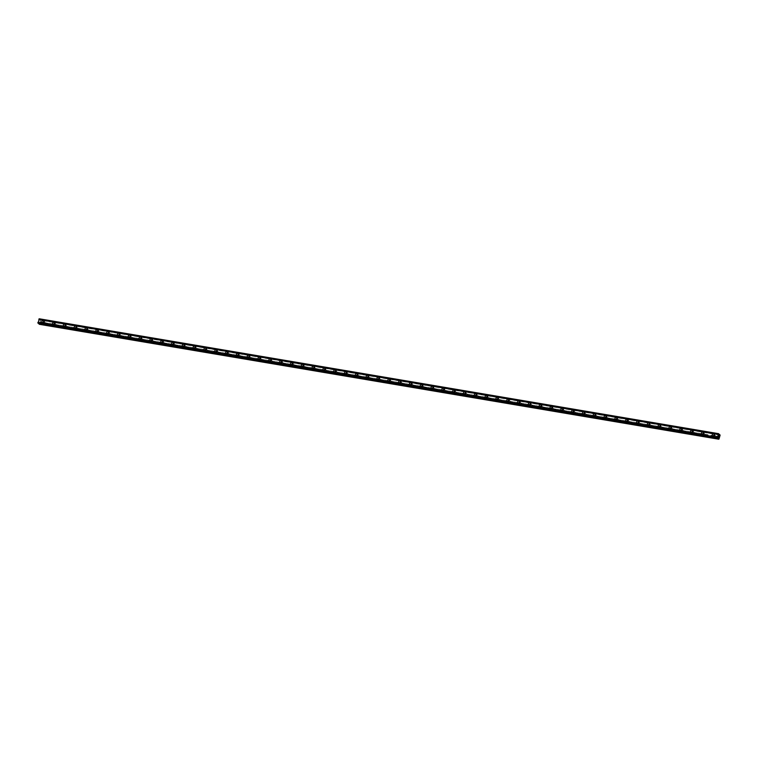 <?xml version="1.0" encoding="UTF-8"?>
<svg xmlns="http://www.w3.org/2000/svg" width="758" height="758" viewBox="0 0 758 758"><rect width="100%" height="100%" fill="white"/><g stroke="black" fill="none" stroke-linecap="round" stroke-linejoin="round"><path stroke-width="0.57" stroke-dasharray="3.79 2.84" d="M44.191 322.472L44.068 322.529A0.711 0.616 -50.4 0 0 43.888 323.135L43.964 323.278A0.711 0.616 -50.4 0 0 44.968 323.448L45.016 323.325A0.711 0.616 -50.4 0 0 45.196 322.719L45.205 322.643A0.711 0.616 -50.4 0 0 44.191 322.472L40.193 321.79L40.591 319.904L39.492 319.838L39.255 318.796M43.377 322.785A0.711 0.616 -50.4 0 0 43.756 321.449A0.711 0.616 -50.4 0 0 43.377 322.785M43.576 320.672L43.576 320.672A1.118 0.976 129.6 0 1 42.145 322.406L42.145 322.406M55.012 324.301L54.879 324.358A0.711 0.616 -50.4 0 0 54.709 324.964L54.775 325.106A0.711 0.616 -50.4 0 0 55.789 325.277L55.827 325.154A0.711 0.616 -50.4 0 0 56.007 324.547L56.016 324.471A0.711 0.616 -50.4 0 0 55.012 324.301L45.205 322.643M54.188 324.614A0.711 0.616 -50.4 0 0 54.576 323.278A0.711 0.616 -50.4 0 0 54.188 324.614M54.396 322.501L54.396 322.501A1.118 0.976 129.6 0 1 52.965 324.234L52.965 324.234M65.823 326.13L65.69 326.186A0.711 0.616 -50.4 0 0 65.52 326.793L65.595 326.935A0.711 0.616 -50.4 0 0 66.6 327.105L66.647 326.982A0.711 0.616 -50.4 0 0 66.818 326.376L66.827 326.3A0.711 0.616 -50.4 0 0 65.823 326.13L56.016 324.471M64.998 326.442A0.711 0.616 -50.4 0 0 65.387 325.106A0.711 0.616 -50.4 0 0 64.998 326.442M65.207 324.329L65.207 324.329A1.118 0.976 129.6 0 1 63.776 326.063L63.776 326.063M76.634 327.958L76.511 328.015A0.711 0.616 -50.4 0 0 76.331 328.621L76.406 328.764A0.711 0.616 -50.4 0 0 77.411 328.934L77.458 328.811A0.711 0.616 -50.4 0 0 77.638 328.205L77.648 328.129A0.711 0.616 -50.4 0 0 76.634 327.958L66.827 326.3M75.819 328.271A0.711 0.616 -50.4 0 0 76.198 326.935A0.711 0.616 -50.4 0 0 75.819 328.271M76.018 326.158L76.018 326.158A1.118 0.976 129.6 0 1 74.587 327.892L74.587 327.892M87.454 329.787L87.322 329.844A0.711 0.616 -50.4 0 0 87.151 330.45L87.217 330.592A0.711 0.616 -50.4 0 0 88.222 330.763L88.269 330.64A0.711 0.616 -50.4 0 0 88.449 330.033L88.459 329.957A0.711 0.616 -50.4 0 0 87.454 329.787L77.648 328.129M86.63 330.1A0.711 0.616 -50.4 0 0 87.018 328.764A0.711 0.616 -50.4 0 0 86.63 330.1M86.838 327.987L86.838 327.987A1.118 0.976 129.6 0 1 85.408 329.721L85.408 329.721M98.265 331.616L98.133 331.672A0.711 0.616 -50.4 0 0 97.962 332.279L98.028 332.421A0.711 0.616 -50.4 0 0 99.042 332.591L99.09 332.468A0.711 0.616 -50.4 0 0 99.26 331.862L99.27 331.786A0.711 0.616 -50.4 0 0 98.265 331.616L88.459 329.957M97.441 331.928A0.711 0.616 -50.4 0 0 97.829 330.592A0.711 0.616 -50.4 0 0 97.441 331.928M97.649 329.815L97.649 329.815A1.118 0.976 129.6 0 1 96.219 331.549L96.219 331.549M109.076 333.444L108.953 333.501A0.711 0.616 -50.4 0 0 108.773 334.107L108.849 334.25A0.711 0.616 -50.4 0 0 109.853 334.42L109.901 334.297A0.711 0.616 -50.4 0 0 110.071 333.691L110.09 333.615A0.711 0.616 -50.4 0 0 109.076 333.444L99.27 331.786M108.261 333.757A0.711 0.616 -50.4 0 0 108.64 332.421A0.711 0.616 -50.4 0 0 108.261 333.757M108.46 331.644L108.46 331.644A1.118 0.976 129.6 0 1 107.03 333.378L107.03 333.378M119.897 335.273L119.764 335.33A0.711 0.616 -50.4 0 0 119.593 335.936L119.66 336.078A0.711 0.616 -50.4 0 0 120.664 336.249L120.712 336.126A0.711 0.616 -50.4 0 0 120.892 335.519L120.901 335.443A0.711 0.616 -50.4 0 0 119.897 335.273L110.09 333.615M119.072 335.586A0.711 0.616 -50.4 0 0 119.461 334.25A0.711 0.616 -50.4 0 0 119.072 335.586M119.281 333.473L119.271 333.473A1.118 0.976 129.6 0 1 117.85 335.207L117.85 335.207M130.708 337.102L130.575 337.158A0.711 0.616 -50.4 0 0 130.404 337.765L130.471 337.907A0.711 0.616 -50.4 0 0 131.485 338.077L131.532 337.954A0.711 0.616 -50.4 0 0 131.703 337.348L131.712 337.272A0.711 0.616 -50.4 0 0 130.708 337.102L120.901 335.443M129.883 337.414A0.711 0.616 -50.4 0 0 130.272 336.078A0.711 0.616 -50.4 0 0 129.883 337.414M130.092 335.301L130.092 335.301A1.118 0.976 129.6 0 1 128.661 337.035L128.661 337.035M141.519 338.93L141.395 338.987A0.711 0.616 -50.4 0 0 141.215 339.593L141.291 339.736A0.711 0.616 -50.4 0 0 142.296 339.906L142.343 339.783A0.711 0.616 -50.4 0 0 142.513 339.177L142.532 339.101A0.711 0.616 -50.4 0 0 141.519 338.93L131.712 337.272M140.694 339.252A0.711 0.616 -50.4 0 0 141.083 337.907A0.711 0.616 -50.4 0 0 140.694 339.252M140.903 337.13L140.903 337.13A1.118 0.976 129.6 0 1 139.472 338.864L139.472 338.864M152.33 340.759L152.206 340.816A0.711 0.616 -50.4 0 0 152.026 341.422L152.102 341.564A0.711 0.616 -50.4 0 0 153.107 341.735L153.154 341.612A0.711 0.616 -50.4 0 0 153.334 341.005L153.343 340.929A0.711 0.616 -50.4 0 0 152.33 340.759L142.532 339.101M151.515 341.081A0.711 0.616 -50.4 0 0 151.903 339.736A0.711 0.616 -50.4 0 0 151.515 341.081M151.714 338.959L151.714 338.959A1.118 0.976 129.6 0 1 150.292 340.693L150.283 340.693M163.15 342.588L163.017 342.644A0.711 0.616 -50.4 0 0 162.847 343.251L162.913 343.393A0.711 0.616 -50.4 0 0 163.927 343.564L163.974 343.44A0.711 0.616 -50.4 0 0 164.145 342.834L164.154 342.758A0.711 0.616 -50.4 0 0 163.15 342.588L153.343 340.929M162.326 342.91A0.711 0.616 -50.4 0 0 162.714 341.564A0.711 0.616 -50.4 0 0 162.326 342.91M162.534 340.787L162.534 340.787A1.118 0.976 129.6 0 1 161.103 342.521L161.103 342.521M173.961 344.416L173.828 344.473A0.711 0.616 -50.4 0 0 173.658 345.079L173.734 345.222A0.711 0.616 -50.4 0 0 174.738 345.392L174.785 345.269A0.711 0.616 -50.4 0 0 174.956 344.663L174.965 344.587A0.711 0.616 -50.4 0 0 173.961 344.416L164.154 342.758M173.137 344.738A0.711 0.616 -50.4 0 0 173.525 343.393A0.711 0.616 -50.4 0 0 173.137 344.738M173.345 342.616L173.345 342.616A1.118 0.976 129.6 0 1 171.914 344.35L171.914 344.35M184.772 346.245L184.649 346.302A0.711 0.616 -50.4 0 0 184.469 346.908L184.545 347.05A0.711 0.616 -50.4 0 0 185.549 347.221L185.596 347.098A0.711 0.616 -50.4 0 0 185.776 346.491L185.786 346.415A0.711 0.616 -50.4 0 0 184.772 346.245L174.965 344.587M183.957 346.567A0.711 0.616 -50.4 0 0 184.336 345.222A0.711 0.616 -50.4 0 0 183.957 346.567M184.156 344.445L184.156 344.445A1.118 0.976 129.6 0 1 182.725 346.179L182.725 346.179M195.592 348.074L195.46 348.13A0.711 0.616 -50.4 0 0 195.289 348.737L195.356 348.879A0.711 0.616 -50.4 0 0 196.369 349.05L196.407 348.926A0.711 0.616 -50.4 0 0 196.587 348.32L196.597 348.244A0.711 0.616 -50.4 0 0 195.592 348.074L185.786 346.415M194.768 348.396A0.711 0.616 -50.4 0 0 195.157 347.05A0.711 0.616 -50.4 0 0 194.768 348.396M194.977 346.273L194.977 346.273A1.118 0.976 129.6 0 1 193.546 348.007L193.546 348.007M206.403 349.902L206.271 349.959A0.711 0.616 -50.4 0 0 206.1 350.566L206.167 350.708A0.711 0.616 -50.4 0 0 207.18 350.878L207.228 350.755A0.711 0.616 -50.4 0 0 207.398 350.149L207.408 350.073A0.711 0.616 -50.4 0 0 206.403 349.902L196.597 348.244M205.579 350.224A0.711 0.616 -50.4 0 0 205.968 348.879A0.711 0.616 -50.4 0 0 205.579 350.224M205.788 348.102L205.788 348.102A1.118 0.976 129.6 0 1 204.357 349.836L204.357 349.836M217.214 351.731L217.091 351.788A0.711 0.616 -50.4 0 0 216.911 352.394L216.987 352.536A0.711 0.616 -50.4 0 0 217.991 352.707L218.039 352.584A0.711 0.616 -50.4 0 0 218.209 351.977L218.228 351.901A0.711 0.616 -50.4 0 0 217.214 351.731L207.408 350.073M216.4 352.053A0.711 0.616 -50.4 0 0 216.779 350.708A0.711 0.616 -50.4 0 0 216.4 352.053M216.599 349.931L216.599 349.931A1.118 0.976 129.6 0 1 215.168 351.665L215.168 351.665M228.035 353.56L227.902 353.616A0.711 0.616 -50.4 0 0 227.732 354.223L227.798 354.365A0.711 0.616 -50.4 0 0 228.802 354.536L228.85 354.412A0.711 0.616 -50.4 0 0 229.03 353.806L229.039 353.73A0.711 0.616 -50.4 0 0 228.035 353.56L218.228 351.901M227.211 353.882A0.711 0.616 -50.4 0 0 227.599 352.536A0.711 0.616 -50.4 0 0 227.211 353.882M227.419 351.759L227.419 351.759A1.118 0.976 129.6 0 1 225.988 353.493L225.988 353.493M238.846 355.388L238.713 355.445A0.711 0.616 -50.4 0 0 238.543 356.052L238.609 356.194A0.711 0.616 -50.4 0 0 239.623 356.364L239.67 356.241A0.711 0.616 -50.4 0 0 239.841 355.635L239.85 355.559A0.711 0.616 -50.4 0 0 238.846 355.388L229.039 353.73M238.021 355.71A0.711 0.616 -50.4 0 0 238.41 354.365A0.711 0.616 -50.4 0 0 238.021 355.71M238.23 353.588L238.23 353.588A1.118 0.976 129.6 0 1 236.799 355.322L236.799 355.322M249.657 357.217L249.534 357.274A0.711 0.616 -50.4 0 0 249.354 357.88L249.429 358.022A0.711 0.616 -50.4 0 0 250.434 358.193L250.481 358.07A0.711 0.616 -50.4 0 0 250.652 357.463L250.671 357.388A0.711 0.616 -50.4 0 0 249.657 357.217L239.85 355.559M248.842 357.539A0.711 0.616 -50.4 0 0 249.221 356.203A0.711 0.616 -50.4 0 0 248.842 357.539M249.041 355.426L249.041 355.417A1.118 0.976 129.6 0 1 247.61 357.151L247.61 357.151M260.477 359.046L260.345 359.103A0.711 0.616 -50.4 0 0 260.174 359.709L260.24 359.851A0.711 0.616 -50.4 0 0 261.245 360.022L261.292 359.898A0.711 0.616 -50.4 0 0 261.472 359.292L261.482 359.216A0.711 0.616 -50.4 0 0 260.477 359.046L250.671 357.388M259.653 359.368A0.711 0.616 -50.4 0 0 260.041 358.032A0.711 0.616 -50.4 0 0 259.653 359.368M259.861 357.255L259.852 357.245A1.118 0.976 129.6 0 1 258.431 358.979L258.431 358.979M271.288 360.874L271.156 360.931A0.711 0.616 -50.4 0 0 270.985 361.538L271.051 361.68A0.711 0.616 -50.4 0 0 272.065 361.85L272.113 361.727A0.711 0.616 -50.4 0 0 272.283 361.121L272.293 361.045A0.711 0.616 -50.4 0 0 271.288 360.874L261.482 359.216M270.464 361.196A0.711 0.616 -50.4 0 0 270.852 359.861A0.711 0.616 -50.4 0 0 270.464 361.196M270.672 359.074L270.672 359.084A1.118 0.976 129.6 0 1 269.242 360.808L269.242 360.808M282.099 362.703L281.976 362.76A0.711 0.616 -50.4 0 0 281.796 363.366L281.872 363.508A0.711 0.616 -50.4 0 0 282.876 363.679L282.924 363.556A0.711 0.616 -50.4 0 0 283.094 362.949L283.113 362.874A0.711 0.616 -50.4 0 0 282.099 362.703L272.293 361.045M281.275 363.025A0.711 0.616 -50.4 0 0 281.663 361.689A0.711 0.616 -50.4 0 0 281.275 363.025M281.483 360.912L281.483 360.903A1.118 0.976 129.6 0 1 280.053 362.637L280.053 362.637M292.91 364.532L292.787 364.589A0.711 0.616 -50.4 0 0 292.607 365.195L292.683 365.337A0.711 0.616 -50.4 0 0 293.687 365.508L293.734 365.384A0.711 0.616 -50.4 0 0 293.914 364.778L293.924 364.702A0.711 0.616 -50.4 0 0 292.91 364.532L283.113 362.874M292.095 364.854A0.711 0.616 -50.4 0 0 292.484 363.518A0.711 0.616 -50.4 0 0 292.095 364.854M292.294 362.741L292.294 362.741A1.118 0.976 129.6 0 1 290.873 364.465L290.864 364.465M303.731 366.36L303.598 366.417A0.711 0.616 -50.4 0 0 303.427 367.024L303.494 367.166A0.711 0.616 -50.4 0 0 304.508 367.336L304.555 367.213A0.711 0.616 -50.4 0 0 304.725 366.607L304.735 366.531A0.711 0.616 -50.4 0 0 303.731 366.36L293.924 364.702M302.906 366.683A0.711 0.616 -50.4 0 0 303.295 365.347A0.711 0.616 -50.4 0 0 302.906 366.683M303.115 364.57L303.115 364.57A1.118 0.976 129.6 0 1 301.684 366.294L301.684 366.294M314.542 368.189L314.409 368.246A0.711 0.616 -50.4 0 0 314.238 368.852L314.314 368.994A0.711 0.616 -50.4 0 0 315.319 369.165L315.366 369.042A0.711 0.616 -50.4 0 0 315.536 368.435L315.546 368.36A0.711 0.616 -50.4 0 0 314.542 368.189L304.735 366.531M313.717 368.511A0.711 0.616 -50.4 0 0 314.106 367.175A0.711 0.616 -50.4 0 0 313.717 368.511M313.926 366.398L313.926 366.398A1.118 0.976 129.6 0 1 312.495 368.123L312.495 368.123M325.353 370.018L325.229 370.075A0.711 0.616 -50.4 0 0 325.049 370.681L325.125 370.823A0.711 0.616 -50.4 0 0 326.13 370.994L326.177 370.87A0.711 0.616 -50.4 0 0 326.357 370.264L326.366 370.188A0.711 0.616 -50.4 0 0 325.353 370.018L315.546 368.36M324.538 370.34A0.711 0.616 -50.4 0 0 324.917 369.004A0.711 0.616 -50.4 0 0 324.538 370.34M324.737 368.227L324.737 368.227A1.118 0.976 129.6 0 1 323.306 369.951L323.306 369.951M336.173 371.846L336.04 371.903A0.711 0.616 -50.4 0 0 335.87 372.51L335.936 372.652A0.711 0.616 -50.4 0 0 336.95 372.822L336.988 372.699A0.711 0.616 -50.4 0 0 337.168 372.093L337.177 372.017A0.711 0.616 -50.4 0 0 336.173 371.846L326.366 370.188M335.349 372.169A0.711 0.616 -50.4 0 0 335.737 370.833A0.711 0.616 -50.4 0 0 335.349 372.169M335.557 370.056L335.557 370.056A1.118 0.976 129.6 0 1 334.126 371.78L334.126 371.78M346.984 373.675L346.851 373.732A0.711 0.616 -50.4 0 0 346.681 374.338L346.747 374.48A0.711 0.616 -50.4 0 0 347.761 374.651L347.808 374.528A0.711 0.616 -50.4 0 0 347.979 373.931L347.988 373.846A0.711 0.616 -50.4 0 0 346.984 373.675L337.177 372.017M346.16 373.997A0.711 0.616 -50.4 0 0 346.548 372.661A0.711 0.616 -50.4 0 0 346.16 373.997M346.368 371.884L346.368 371.884A1.118 0.976 129.6 0 1 344.937 373.609L344.937 373.609M357.795 375.504L357.672 375.561A0.711 0.616 -50.4 0 0 357.492 376.167L357.568 376.309A0.711 0.616 -50.4 0 0 358.572 376.48L358.619 376.356A0.711 0.616 -50.4 0 0 358.79 375.76L358.809 375.674A0.711 0.616 -50.4 0 0 357.795 375.504L347.988 373.846M356.98 375.826A0.711 0.616 -50.4 0 0 357.359 374.49A0.711 0.616 -50.4 0 0 356.98 375.826M357.179 373.713L357.179 373.713A1.118 0.976 129.6 0 1 355.748 375.437L355.748 375.437M368.615 377.332L368.483 377.389A0.711 0.616 -50.4 0 0 368.312 377.996L368.379 378.138A0.711 0.616 -50.4 0 0 369.383 378.308L369.43 378.185A0.711 0.616 -50.4 0 0 369.61 377.588L369.62 377.503A0.711 0.616 -50.4 0 0 368.615 377.332L358.809 375.674M367.791 377.655A0.711 0.616 -50.4 0 0 368.18 376.319A0.711 0.616 -50.4 0 0 367.791 377.655M368 375.542L368 375.542A1.118 0.976 129.6 0 1 366.569 377.266L366.569 377.266M379.426 379.161L379.294 379.218A0.711 0.616 -50.4 0 0 379.123 379.824L379.19 379.966A0.711 0.616 -50.4 0 0 380.203 380.137L380.251 380.014A0.711 0.616 -50.4 0 0 380.421 379.417L380.431 379.332A0.711 0.616 -50.4 0 0 379.426 379.161L369.62 377.503M378.602 379.483A0.711 0.616 -50.4 0 0 378.991 378.147A0.711 0.616 -50.4 0 0 378.602 379.483M378.81 377.37L378.81 377.37A1.118 0.976 129.6 0 1 377.38 379.095L377.38 379.095M390.237 380.999L390.114 381.047A0.711 0.616 -50.4 0 0 389.934 381.653L390.01 381.805A0.711 0.616 -50.4 0 0 391.014 381.966L391.062 381.843A0.711 0.616 -50.4 0 0 391.232 381.246L391.251 381.16A0.711 0.616 -50.4 0 0 390.237 380.999L380.431 379.332M389.423 381.312A0.711 0.616 -50.4 0 0 389.801 379.976A0.711 0.616 -50.4 0 0 389.423 381.312M389.621 379.199L389.621 379.199A1.118 0.976 129.6 0 1 388.191 380.923L388.191 380.923M401.058 382.828L400.925 382.885A0.711 0.616 -50.4 0 0 400.755 383.482L400.821 383.633A0.711 0.616 -50.4 0 0 401.825 383.804L401.873 383.671A0.711 0.616 -50.4 0 0 402.053 383.074L402.062 382.998A0.711 0.616 -50.4 0 0 401.058 382.828L391.251 381.16M400.233 383.141A0.711 0.616 -50.4 0 0 400.622 381.805A0.711 0.616 -50.4 0 0 400.233 383.141M400.432 381.028L400.442 381.028A1.118 0.976 129.6 0 1 399.011 382.752L399.011 382.752M411.869 384.657L411.736 384.713A0.711 0.616 -50.4 0 0 411.566 385.31L411.632 385.462A0.711 0.616 -50.4 0 0 412.646 385.632L412.693 385.5A0.711 0.616 -50.4 0 0 412.864 384.903L412.873 384.827A0.711 0.616 -50.4 0 0 411.869 384.657L402.062 382.998M411.044 384.969A0.711 0.616 -50.4 0 0 411.433 383.633A0.711 0.616 -50.4 0 0 411.044 384.969M411.253 382.856L411.253 382.856A1.118 0.976 129.6 0 1 409.822 384.581L409.822 384.581M422.68 386.485L422.557 386.542A0.711 0.616 -50.4 0 0 422.377 387.139L422.452 387.291A0.711 0.616 -50.4 0 0 423.457 387.461L423.504 387.329A0.711 0.616 -50.4 0 0 423.675 386.732L423.684 386.656A0.711 0.616 -50.4 0 0 422.68 386.485L412.873 384.827M421.855 386.798A0.711 0.616 -50.4 0 0 422.244 385.462A0.711 0.616 -50.4 0 0 421.855 386.798M422.064 384.685L422.064 384.685A1.118 0.976 129.6 0 1 420.633 386.409L420.633 386.409M433.491 388.314L433.368 388.371A0.711 0.616 -50.4 0 0 433.188 388.968L433.263 389.119A0.711 0.616 -50.4 0 0 434.268 389.29L434.315 389.157A0.711 0.616 -50.4 0 0 434.495 388.56L434.505 388.484A0.711 0.616 -50.4 0 0 433.491 388.314L423.684 386.656M432.676 388.627A0.711 0.616 -50.4 0 0 433.064 387.291A0.711 0.616 -50.4 0 0 432.676 388.627M432.875 386.514L432.875 386.514A1.118 0.976 129.6 0 1 431.454 388.238L431.444 388.238M444.311 390.143L444.179 390.199A0.711 0.616 -50.4 0 0 444.008 390.796L444.074 390.948A0.711 0.616 -50.4 0 0 445.088 391.119L445.136 390.986A0.711 0.616 -50.4 0 0 445.306 390.389L445.316 390.313A0.711 0.616 -50.4 0 0 444.311 390.143L434.505 388.484M443.487 390.455A0.711 0.616 -50.4 0 0 443.875 389.119A0.711 0.616 -50.4 0 0 443.487 390.455M443.695 388.342L443.695 388.342A1.118 0.976 129.6 0 1 442.265 390.067L442.265 390.067M455.122 391.971L454.99 392.028A0.711 0.616 -50.4 0 0 454.819 392.625L454.895 392.777A0.711 0.616 -50.4 0 0 455.899 392.947L455.946 392.815A0.711 0.616 -50.4 0 0 456.117 392.218L456.126 392.142A0.711 0.616 -50.4 0 0 455.122 391.971L445.316 390.313M454.298 392.284A0.711 0.616 -50.4 0 0 454.686 390.948A0.711 0.616 -50.4 0 0 454.298 392.284M454.506 390.171L454.506 390.171A1.118 0.976 129.6 0 1 453.076 391.895L453.076 391.895M465.933 393.8L465.81 393.857A0.711 0.616 -50.4 0 0 465.63 394.454L465.706 394.605A0.711 0.616 -50.4 0 0 466.71 394.776L466.757 394.643A0.711 0.616 -50.4 0 0 466.937 394.046L466.947 393.971A0.711 0.616 -50.4 0 0 465.933 393.8L456.126 392.142M465.118 394.113A0.711 0.616 -50.4 0 0 465.497 392.777A0.711 0.616 -50.4 0 0 465.118 394.113M465.317 392L465.317 392A1.118 0.976 129.6 0 1 463.887 393.724L463.887 393.724M476.754 395.629L476.621 395.685A0.711 0.616 -50.4 0 0 476.45 396.282L476.517 396.434A0.711 0.616 -50.4 0 0 477.521 396.605L477.568 396.472A0.711 0.616 -50.4 0 0 477.748 395.875L477.758 395.799A0.711 0.616 -50.4 0 0 476.754 395.629L466.947 393.971M475.929 395.941A0.711 0.616 -50.4 0 0 476.318 394.605A0.711 0.616 -50.4 0 0 475.929 395.941M476.138 393.828L476.138 393.828A1.118 0.976 129.6 0 1 474.707 395.553L474.707 395.553M487.565 397.457L487.432 397.514A0.711 0.616 -50.4 0 0 487.261 398.111L487.328 398.263A0.711 0.616 -50.4 0 0 488.341 398.433L488.389 398.31A0.711 0.616 -50.4 0 0 488.559 397.704L488.569 397.628A0.711 0.616 -50.4 0 0 487.565 397.457L477.758 395.799M486.74 397.77A0.711 0.616 -50.4 0 0 487.129 396.434A0.711 0.616 -50.4 0 0 486.74 397.77M486.949 395.657L486.949 395.657A1.118 0.976 129.6 0 1 485.518 397.381L485.518 397.381M498.376 399.286L498.252 399.343A0.711 0.616 -50.4 0 0 498.072 399.94L498.148 400.091A0.711 0.616 -50.4 0 0 499.152 400.262L499.2 400.139A0.711 0.616 -50.4 0 0 499.37 399.532L499.389 399.457A0.711 0.616 -50.4 0 0 498.376 399.286L488.569 397.628M497.561 399.599A0.711 0.616 -50.4 0 0 497.94 398.263A0.711 0.616 -50.4 0 0 497.561 399.599M497.76 397.486L497.76 397.486A1.118 0.976 129.6 0 1 496.329 399.21L496.329 399.21M509.196 401.115L509.063 401.171A0.711 0.616 -50.4 0 0 508.893 401.768L508.959 401.92A0.711 0.616 -50.4 0 0 509.963 402.091L510.011 401.967A0.711 0.616 -50.4 0 0 510.191 401.361L510.2 401.285A0.711 0.616 -50.4 0 0 509.196 401.115L499.389 399.457M508.372 401.427A0.711 0.616 -50.4 0 0 508.76 400.091A0.711 0.616 -50.4 0 0 508.372 401.427M508.58 399.314L508.58 399.314A1.118 0.976 129.6 0 1 507.149 401.048L507.149 401.039M520.007 402.943L519.874 403A0.711 0.616 -50.4 0 0 519.704 403.597L519.77 403.749A0.711 0.616 -50.4 0 0 520.784 403.919L520.831 403.796A0.711 0.616 -50.4 0 0 521.002 403.19L521.011 403.114A0.711 0.616 -50.4 0 0 520.007 402.943L510.2 401.285M519.183 403.256A0.711 0.616 -50.4 0 0 519.571 401.92A0.711 0.616 -50.4 0 0 519.183 403.256M519.391 401.143L519.391 401.143A1.118 0.976 129.6 0 1 517.96 402.877L517.96 402.868M530.818 404.772L530.695 404.829A0.711 0.616 -50.4 0 0 530.515 405.426L530.591 405.577A0.711 0.616 -50.4 0 0 531.595 405.748L531.642 405.625A0.711 0.616 -50.4 0 0 531.813 405.018L531.832 404.943A0.711 0.616 -50.4 0 0 530.818 404.772L521.011 403.114M530.003 405.085A0.711 0.616 -50.4 0 0 530.382 403.749A0.711 0.616 -50.4 0 0 530.003 405.085M530.202 402.972L530.202 402.972A1.118 0.976 129.6 0 1 528.771 404.706L528.771 404.696M541.638 406.601L541.506 406.658A0.711 0.616 -50.4 0 0 541.335 407.264L541.401 407.406A0.711 0.616 -50.4 0 0 542.406 407.577L542.453 407.453A0.711 0.616 -50.4 0 0 542.633 406.847L542.643 406.771A0.711 0.616 -50.4 0 0 541.638 406.601L531.832 404.943M540.814 406.913A0.711 0.616 -50.4 0 0 541.203 405.577A0.711 0.616 -50.4 0 0 540.814 406.913M541.023 404.8L541.013 404.8A1.118 0.976 129.6 0 1 539.592 406.534L539.592 406.534M552.449 408.429L552.317 408.486A0.711 0.616 -50.4 0 0 552.146 409.093L552.212 409.235A0.711 0.616 -50.4 0 0 553.226 409.405L553.274 409.282A0.711 0.616 -50.4 0 0 553.444 408.676L553.454 408.6A0.711 0.616 -50.4 0 0 552.449 408.429L542.643 406.771M551.625 408.742A0.711 0.616 -50.4 0 0 552.014 407.406A0.711 0.616 -50.4 0 0 551.625 408.742M551.833 406.629L551.833 406.629A1.118 0.976 129.6 0 1 550.403 408.363L550.403 408.363M563.26 410.258L563.137 410.315A0.711 0.616 -50.4 0 0 562.957 410.921L563.033 411.063A0.711 0.616 -50.4 0 0 564.037 411.234L564.085 411.111A0.711 0.616 -50.4 0 0 564.255 410.504L564.265 410.429A0.711 0.616 -50.4 0 0 563.26 410.258L553.454 408.6M562.436 410.571A0.711 0.616 -50.4 0 0 562.824 409.235A0.711 0.616 -50.4 0 0 562.436 410.571M562.644 408.458L562.644 408.458A1.118 0.976 129.6 0 1 561.214 410.192L561.214 410.192M574.071 412.087L573.948 412.144A0.711 0.616 -50.4 0 0 573.768 412.75L573.844 412.892A0.711 0.616 -50.4 0 0 574.848 413.063L574.896 412.939A0.711 0.616 -50.4 0 0 575.076 412.333L575.085 412.257A0.711 0.616 -50.4 0 0 574.071 412.087L564.265 410.429M573.256 412.399A0.711 0.616 -50.4 0 0 573.645 411.063A0.711 0.616 -50.4 0 0 573.256 412.399M573.455 410.286L573.455 410.286A1.118 0.976 129.6 0 1 572.034 412.02L572.025 412.02M584.892 413.915L584.759 413.972A0.711 0.616 -50.4 0 0 584.589 414.579L584.655 414.721A0.711 0.616 -50.4 0 0 585.669 414.891L585.716 414.768A0.711 0.616 -50.4 0 0 585.887 414.162L585.896 414.086A0.711 0.616 -50.4 0 0 584.892 413.915L575.085 412.257M584.067 414.228A0.711 0.616 -50.4 0 0 584.456 412.892A0.711 0.616 -50.4 0 0 584.067 414.228M584.276 412.115L584.276 412.115A1.118 0.976 129.6 0 1 582.845 413.849L582.845 413.849M595.703 415.744L595.57 415.801A0.711 0.616 -50.4 0 0 595.4 416.407L595.475 416.549A0.711 0.616 -50.4 0 0 596.48 416.72L596.527 416.597A0.711 0.616 -50.4 0 0 596.698 415.99L596.707 415.915A0.711 0.616 -50.4 0 0 595.703 415.744L585.896 414.086M594.878 416.057A0.711 0.616 -50.4 0 0 595.267 414.721A0.711 0.616 -50.4 0 0 594.878 416.057M595.087 413.944L595.087 413.944A1.118 0.976 129.6 0 1 593.656 415.678L593.656 415.678M606.514 417.573L606.391 417.63A0.711 0.616 -50.4 0 0 606.21 418.236L606.286 418.378A0.711 0.616 -50.4 0 0 607.291 418.549L607.338 418.425A0.711 0.616 -50.4 0 0 607.518 417.819L607.528 417.743A0.711 0.616 -50.4 0 0 606.514 417.573L596.707 415.915M605.699 417.885A0.711 0.616 -50.4 0 0 606.078 416.549A0.711 0.616 -50.4 0 0 605.699 417.885M605.898 415.772L605.898 415.772A1.118 0.976 129.6 0 1 604.467 417.506L604.467 417.506M617.334 419.401L617.202 419.458A0.711 0.616 -50.4 0 0 617.031 420.065L617.097 420.207A0.711 0.616 -50.4 0 0 618.102 420.377L618.149 420.254A0.711 0.616 -50.4 0 0 618.329 419.648L618.339 419.572A0.711 0.616 -50.4 0 0 617.334 419.401L607.528 417.743M616.51 419.714A0.711 0.616 -50.4 0 0 616.898 418.378A0.711 0.616 -50.4 0 0 616.51 419.714M616.718 417.601L616.718 417.601A1.118 0.976 129.6 0 1 615.288 419.335L615.288 419.335M628.145 421.23L628.012 421.287A0.711 0.616 -50.4 0 0 627.842 421.893L627.908 422.035A0.711 0.616 -50.4 0 0 628.922 422.206L628.969 422.083A0.711 0.616 -50.4 0 0 629.14 421.476L629.149 421.401A0.711 0.616 -50.4 0 0 628.145 421.23L618.339 419.572M627.321 421.543A0.711 0.616 -50.4 0 0 627.709 420.207A0.711 0.616 -50.4 0 0 627.321 421.543M627.529 419.43L627.529 419.43A1.118 0.976 129.6 0 1 626.099 421.164L626.099 421.164M638.956 423.059L638.833 423.116A0.711 0.616 -50.4 0 0 638.653 423.722L638.729 423.864A0.711 0.616 -50.4 0 0 639.733 424.035L639.78 423.911A0.711 0.616 -50.4 0 0 639.951 423.305L639.97 423.229A0.711 0.616 -50.4 0 0 638.956 423.059L629.149 421.401M638.141 423.371A0.711 0.616 -50.4 0 0 638.52 422.035A0.711 0.616 -50.4 0 0 638.141 423.371M638.34 421.259L638.34 421.259A1.118 0.976 129.6 0 1 636.91 422.992L636.91 422.992M649.777 424.887L649.644 424.944A0.711 0.616 -50.4 0 0 649.473 425.551L649.54 425.693A0.711 0.616 -50.4 0 0 650.544 425.863L650.591 425.74A0.711 0.616 -50.4 0 0 650.771 425.134L650.781 425.058A0.711 0.616 -50.4 0 0 649.777 424.887L639.97 423.229M648.952 425.2A0.711 0.616 -50.4 0 0 649.341 423.864A0.711 0.616 -50.4 0 0 648.952 425.2M649.161 423.087L649.161 423.087A1.118 0.976 129.6 0 1 647.73 424.821L647.73 424.821M660.588 426.716L660.455 426.773A0.711 0.616 -50.4 0 0 660.284 427.379L660.351 427.521A0.711 0.616 -50.4 0 0 661.364 427.692L661.412 427.569A0.711 0.616 -50.4 0 0 661.582 426.962L661.592 426.887A0.711 0.616 -50.4 0 0 660.588 426.716L650.781 425.058M659.763 427.029A0.711 0.616 -50.4 0 0 660.152 425.693A0.711 0.616 -50.4 0 0 659.763 427.029M659.972 424.916L659.972 424.916A1.118 0.976 129.6 0 1 658.541 426.65L658.541 426.65M671.399 428.545L671.275 428.602A0.711 0.616 -50.4 0 0 671.095 429.208L671.171 429.35A0.711 0.616 -50.4 0 0 672.175 429.521L672.223 429.398A0.711 0.616 -50.4 0 0 672.393 428.791L672.412 428.715A0.711 0.616 -50.4 0 0 671.399 428.545L661.592 426.887M670.584 428.857A0.711 0.616 -50.4 0 0 670.963 427.521A0.711 0.616 -50.4 0 0 670.584 428.857M670.783 426.745L670.783 426.745A1.118 0.976 129.6 0 1 669.352 428.478L669.352 428.478M682.219 430.373L682.086 430.43A0.711 0.616 -50.4 0 0 681.906 431.037L681.982 431.179A0.711 0.616 -50.4 0 0 682.986 431.349L683.034 431.226A0.711 0.616 -50.4 0 0 683.214 430.62L683.223 430.544A0.711 0.616 -50.4 0 0 682.219 430.373L672.412 428.715M681.395 430.686A0.711 0.616 -50.4 0 0 681.783 429.35A0.711 0.616 -50.4 0 0 681.395 430.686M681.603 428.573L681.594 428.573A1.118 0.976 129.6 0 1 680.172 430.307L680.172 430.307M693.03 432.202L692.897 432.259A0.711 0.616 -50.4 0 0 692.727 432.865L692.793 433.007A0.711 0.616 -50.4 0 0 693.807 433.178L693.854 433.055A0.711 0.616 -50.4 0 0 694.025 432.448L694.034 432.373A0.711 0.616 -50.4 0 0 693.03 432.202L683.223 430.544M692.206 432.515A0.711 0.616 -50.4 0 0 692.594 431.179A0.711 0.616 -50.4 0 0 692.206 432.515M692.414 430.402L692.414 430.402A1.118 0.976 129.6 0 1 690.983 432.136L690.983 432.136M703.841 434.031L703.718 434.088A0.711 0.616 -50.4 0 0 703.538 434.694L703.614 434.836A0.711 0.616 -50.4 0 0 704.618 435.007L704.665 434.884A0.711 0.616 -50.4 0 0 704.836 434.277L704.845 434.201A0.711 0.616 -50.4 0 0 703.841 434.031L694.034 432.373M703.017 434.343A0.711 0.616 -50.4 0 0 703.405 433.007A0.711 0.616 -50.4 0 0 703.017 434.343M703.225 432.231L703.225 432.231A1.118 0.976 129.6 0 1 701.794 433.964L701.794 433.964M714.851 437.015A0.711 0.616 -50.4 0 0 715.429 436.835L715.476 436.712A0.711 0.616 -50.4 0 0 715.656 436.106L715.666 436.03A0.711 0.616 -50.4 0 0 714.652 435.859L714.529 435.916A0.711 0.616 -50.4 0 0 714.349 436.523L714.424 436.665A0.711 0.616 -50.4 0 0 714.851 437.015M713.837 436.182A0.711 0.616 -50.4 0 0 714.226 434.836A0.711 0.616 -50.4 0 0 713.837 436.182M714.036 434.059L714.036 434.059A1.118 0.976 129.6 0 1 712.615 435.793L712.605 435.793M713.723 436.561A1.118 0.976 -50.4 0 0 714.33 434.457A1.118 0.976 -50.4 0 0 713.723 436.561M713.089 436.039A1.118 0.976 -50.4 0 0 713.695 433.936A1.118 0.976 -50.4 0 0 713.089 436.039M702.912 434.732A1.118 0.976 -50.4 0 0 703.519 432.629A1.118 0.976 -50.4 0 0 702.912 434.732M702.278 434.211A1.118 0.976 -50.4 0 0 702.884 432.107A1.118 0.976 -50.4 0 0 702.278 434.211M692.092 432.903A1.118 0.976 -50.4 0 0 692.708 430.8A1.118 0.976 -50.4 0 0 692.092 432.903M691.467 432.382A1.118 0.976 -50.4 0 0 692.073 430.279A1.118 0.976 -50.4 0 0 691.467 432.382M681.281 431.075A1.118 0.976 -50.4 0 0 681.887 428.971A1.118 0.976 -50.4 0 0 681.281 431.075M680.646 430.553A1.118 0.976 -50.4 0 0 681.262 428.45A1.118 0.976 -50.4 0 0 680.646 430.553M670.47 429.246A1.118 0.976 -50.4 0 0 671.076 427.142A1.118 0.976 -50.4 0 0 670.47 429.246M669.835 428.725A1.118 0.976 -50.4 0 0 670.442 426.621A1.118 0.976 -50.4 0 0 669.835 428.725M659.659 427.417A1.118 0.976 -50.4 0 0 660.265 425.314A1.118 0.976 -50.4 0 0 659.659 427.417M659.024 426.896A1.118 0.976 -50.4 0 0 659.631 424.793A1.118 0.976 -50.4 0 0 659.024 426.896M648.839 425.589A1.118 0.976 -50.4 0 0 649.445 423.485A1.118 0.976 -50.4 0 0 648.839 425.589M648.213 425.067A1.118 0.976 -50.4 0 0 648.82 422.964A1.118 0.976 -50.4 0 0 648.213 425.067M638.028 423.76A1.118 0.976 -50.4 0 0 638.634 421.656A1.118 0.976 -50.4 0 0 638.028 423.76M637.393 423.239A1.118 0.976 -50.4 0 0 637.999 421.135A1.118 0.976 -50.4 0 0 637.393 423.239M627.217 421.931A1.118 0.976 -50.4 0 0 627.823 419.828A1.118 0.976 -50.4 0 0 627.217 421.931M626.582 421.41A1.118 0.976 -50.4 0 0 627.188 419.307A1.118 0.976 -50.4 0 0 626.582 421.41M616.396 420.103A1.118 0.976 -50.4 0 0 617.003 417.999A1.118 0.976 -50.4 0 0 616.396 420.103M615.771 419.581A1.118 0.976 -50.4 0 0 616.377 417.478A1.118 0.976 -50.4 0 0 615.771 419.581M605.585 418.274A1.118 0.976 -50.4 0 0 606.192 416.17A1.118 0.976 -50.4 0 0 605.585 418.274M604.95 417.743A1.118 0.976 -50.4 0 0 605.557 415.649A1.118 0.976 -50.4 0 0 604.95 417.743M594.774 416.445A1.118 0.976 -50.4 0 0 595.381 414.342A1.118 0.976 -50.4 0 0 594.774 416.445M594.139 415.915A1.118 0.976 -50.4 0 0 594.746 413.821A1.118 0.976 -50.4 0 0 594.139 415.915M583.954 414.617A1.118 0.976 -50.4 0 0 584.56 412.513A1.118 0.976 -50.4 0 0 583.954 414.617M583.328 414.086A1.118 0.976 -50.4 0 0 583.935 411.992A1.118 0.976 -50.4 0 0 583.328 414.086M573.143 412.788A1.118 0.976 -50.4 0 0 573.749 410.684A1.118 0.976 -50.4 0 0 573.143 412.788M572.508 412.257A1.118 0.976 -50.4 0 0 573.114 410.163A1.118 0.976 -50.4 0 0 572.508 412.257M562.332 410.959A1.118 0.976 -50.4 0 0 562.938 408.856A1.118 0.976 -50.4 0 0 562.332 410.959M561.697 410.429A1.118 0.976 -50.4 0 0 562.303 408.335A1.118 0.976 -50.4 0 0 561.697 410.429M551.521 409.131A1.118 0.976 -50.4 0 0 552.127 407.027A1.118 0.976 -50.4 0 0 551.521 409.131M550.886 408.6A1.118 0.976 -50.4 0 0 551.492 406.506A1.118 0.976 -50.4 0 0 550.886 408.6M540.7 407.302A1.118 0.976 -50.4 0 0 541.307 405.198A1.118 0.976 -50.4 0 0 540.7 407.302M540.066 406.771A1.118 0.976 -50.4 0 0 540.681 404.668A1.118 0.976 -50.4 0 0 540.066 406.771M529.889 405.473A1.118 0.976 -50.4 0 0 530.496 403.37A1.118 0.976 -50.4 0 0 529.889 405.473M529.255 404.943A1.118 0.976 -50.4 0 0 529.861 402.839A1.118 0.976 -50.4 0 0 529.255 404.943M519.078 403.644A1.118 0.976 -50.4 0 0 519.685 401.541A1.118 0.976 -50.4 0 0 519.078 403.644M518.444 403.114A1.118 0.976 -50.4 0 0 519.05 401.01A1.118 0.976 -50.4 0 0 518.444 403.114M508.258 401.806A1.118 0.976 -50.4 0 0 508.864 399.712A1.118 0.976 -50.4 0 0 508.258 401.806M507.633 401.285A1.118 0.976 -50.4 0 0 508.239 399.182A1.118 0.976 -50.4 0 0 507.633 401.285M497.447 399.978A1.118 0.976 -50.4 0 0 498.053 397.884A1.118 0.976 -50.4 0 0 497.447 399.978M496.812 399.457A1.118 0.976 -50.4 0 0 497.419 397.353A1.118 0.976 -50.4 0 0 496.812 399.457M486.636 398.149A1.118 0.976 -50.4 0 0 487.242 396.055A1.118 0.976 -50.4 0 0 486.636 398.149M486.001 397.628A1.118 0.976 -50.4 0 0 486.608 395.524A1.118 0.976 -50.4 0 0 486.001 397.628M475.816 396.32A1.118 0.976 -50.4 0 0 476.422 394.226A1.118 0.976 -50.4 0 0 475.816 396.32M475.19 395.799A1.118 0.976 -50.4 0 0 475.797 393.696A1.118 0.976 -50.4 0 0 475.19 395.799M465.005 394.492A1.118 0.976 -50.4 0 0 465.611 392.398A1.118 0.976 -50.4 0 0 465.005 394.492M464.37 393.971A1.118 0.976 -50.4 0 0 464.976 391.867A1.118 0.976 -50.4 0 0 464.37 393.971M454.194 392.663A1.118 0.976 -50.4 0 0 454.8 390.569A1.118 0.976 -50.4 0 0 454.194 392.663M453.559 392.142A1.118 0.976 -50.4 0 0 454.165 390.038A1.118 0.976 -50.4 0 0 453.559 392.142M443.373 390.834A1.118 0.976 -50.4 0 0 443.98 388.731A1.118 0.976 -50.4 0 0 443.373 390.834M442.748 390.313A1.118 0.976 -50.4 0 0 443.354 388.21A1.118 0.976 -50.4 0 0 442.748 390.313M432.562 389.006A1.118 0.976 -50.4 0 0 433.169 386.902A1.118 0.976 -50.4 0 0 432.562 389.006M431.927 388.484A1.118 0.976 -50.4 0 0 432.534 386.381A1.118 0.976 -50.4 0 0 431.927 388.484M421.751 387.177A1.118 0.976 -50.4 0 0 422.358 385.073A1.118 0.976 -50.4 0 0 421.751 387.177M421.116 386.656A1.118 0.976 -50.4 0 0 421.723 384.552A1.118 0.976 -50.4 0 0 421.116 386.656M410.94 385.348A1.118 0.976 -50.4 0 0 411.547 383.245A1.118 0.976 -50.4 0 0 410.94 385.348M410.305 384.827A1.118 0.976 -50.4 0 0 410.912 382.724A1.118 0.976 -50.4 0 0 410.305 384.827M400.12 383.52A1.118 0.976 -50.4 0 0 400.726 381.416A1.118 0.976 -50.4 0 0 400.12 383.52M399.485 382.998A1.118 0.976 -50.4 0 0 400.101 380.895A1.118 0.976 -50.4 0 0 399.485 382.998M389.309 381.691A1.118 0.976 -50.4 0 0 389.915 379.587A1.118 0.976 -50.4 0 0 389.309 381.691M388.674 381.17A1.118 0.976 -50.4 0 0 389.28 379.066A1.118 0.976 -50.4 0 0 388.674 381.17M378.498 379.862A1.118 0.976 -50.4 0 0 379.104 377.759A1.118 0.976 -50.4 0 0 378.498 379.862M377.863 379.341A1.118 0.976 -50.4 0 0 378.469 377.238A1.118 0.976 -50.4 0 0 377.863 379.341M367.677 378.034A1.118 0.976 -50.4 0 0 368.284 375.93A1.118 0.976 -50.4 0 0 367.677 378.034M367.052 377.512A1.118 0.976 -50.4 0 0 367.658 375.409A1.118 0.976 -50.4 0 0 367.052 377.512M356.866 376.205A1.118 0.976 -50.4 0 0 357.473 374.101A1.118 0.976 -50.4 0 0 356.866 376.205M356.232 375.684A1.118 0.976 -50.4 0 0 356.838 373.58A1.118 0.976 -50.4 0 0 356.232 375.684M346.055 374.376A1.118 0.976 -50.4 0 0 346.662 372.273A1.118 0.976 -50.4 0 0 346.055 374.376M345.421 373.855A1.118 0.976 -50.4 0 0 346.027 371.752A1.118 0.976 -50.4 0 0 345.421 373.855M335.235 372.548A1.118 0.976 -50.4 0 0 335.841 370.444A1.118 0.976 -50.4 0 0 335.235 372.548M334.61 372.026A1.118 0.976 -50.4 0 0 335.216 369.923A1.118 0.976 -50.4 0 0 334.61 372.026M324.424 370.719A1.118 0.976 -50.4 0 0 325.03 368.615A1.118 0.976 -50.4 0 0 324.424 370.719M323.789 370.198A1.118 0.976 -50.4 0 0 324.396 368.094A1.118 0.976 -50.4 0 0 323.789 370.198M313.613 368.89A1.118 0.976 -50.4 0 0 314.219 366.787A1.118 0.976 -50.4 0 0 313.613 368.89M312.978 368.369A1.118 0.976 -50.4 0 0 313.585 366.266A1.118 0.976 -50.4 0 0 312.978 368.369M302.793 367.061A1.118 0.976 -50.4 0 0 303.399 364.958A1.118 0.976 -50.4 0 0 302.793 367.061M302.167 366.54A1.118 0.976 -50.4 0 0 302.774 364.437A1.118 0.976 -50.4 0 0 302.167 366.54M291.982 365.233A1.118 0.976 -50.4 0 0 292.588 363.129A1.118 0.976 -50.4 0 0 291.982 365.233M291.347 364.712A1.118 0.976 -50.4 0 0 291.953 362.608A1.118 0.976 -50.4 0 0 291.347 364.712M281.171 363.404A1.118 0.976 -50.4 0 0 281.777 361.301A1.118 0.976 -50.4 0 0 281.171 363.404M280.536 362.883A1.118 0.976 -50.4 0 0 281.142 360.78A1.118 0.976 -50.4 0 0 280.536 362.883M270.36 361.575A1.118 0.976 -50.4 0 0 270.966 359.472A1.118 0.976 -50.4 0 0 270.36 361.575M269.725 361.054A1.118 0.976 -50.4 0 0 270.331 358.951A1.118 0.976 -50.4 0 0 269.725 361.054M259.539 359.747A1.118 0.976 -50.4 0 0 260.146 357.643A1.118 0.976 -50.4 0 0 259.539 359.747M258.904 359.226A1.118 0.976 -50.4 0 0 259.52 357.122A1.118 0.976 -50.4 0 0 258.904 359.226M248.728 357.918A1.118 0.976 -50.4 0 0 249.335 355.815A1.118 0.976 -50.4 0 0 248.728 357.918M248.093 357.397A1.118 0.976 -50.4 0 0 248.7 355.294A1.118 0.976 -50.4 0 0 248.093 357.397M237.917 356.089A1.118 0.976 -50.4 0 0 238.524 353.986A1.118 0.976 -50.4 0 0 237.917 356.089M237.282 355.568A1.118 0.976 -50.4 0 0 237.889 353.465A1.118 0.976 -50.4 0 0 237.282 355.568M227.097 354.261A1.118 0.976 -50.4 0 0 227.703 352.157A1.118 0.976 -50.4 0 0 227.097 354.261M226.471 353.74A1.118 0.976 -50.4 0 0 227.078 351.636A1.118 0.976 -50.4 0 0 226.471 353.74M216.286 352.432A1.118 0.976 -50.4 0 0 216.892 350.329A1.118 0.976 -50.4 0 0 216.286 352.432M215.651 351.911A1.118 0.976 -50.4 0 0 216.257 349.808A1.118 0.976 -50.4 0 0 215.651 351.911M205.475 350.603A1.118 0.976 -50.4 0 0 206.081 348.5A1.118 0.976 -50.4 0 0 205.475 350.603M204.84 350.082A1.118 0.976 -50.4 0 0 205.446 347.979A1.118 0.976 -50.4 0 0 204.84 350.082M194.654 348.775A1.118 0.976 -50.4 0 0 195.261 346.671A1.118 0.976 -50.4 0 0 194.654 348.775M194.029 348.254A1.118 0.976 -50.4 0 0 194.635 346.15A1.118 0.976 -50.4 0 0 194.029 348.254M183.843 346.946A1.118 0.976 -50.4 0 0 184.45 344.843A1.118 0.976 -50.4 0 0 183.843 346.946M183.209 346.425A1.118 0.976 -50.4 0 0 183.815 344.321A1.118 0.976 -50.4 0 0 183.209 346.425M173.032 345.117A1.118 0.976 -50.4 0 0 173.639 343.014A1.118 0.976 -50.4 0 0 173.032 345.117M172.398 344.596A1.118 0.976 -50.4 0 0 173.004 342.493A1.118 0.976 -50.4 0 0 172.398 344.596M162.212 343.289A1.118 0.976 -50.4 0 0 162.818 341.185A1.118 0.976 -50.4 0 0 162.212 343.289M161.587 342.768A1.118 0.976 -50.4 0 0 162.193 340.664A1.118 0.976 -50.4 0 0 161.587 342.768M151.401 341.46A1.118 0.976 -50.4 0 0 152.007 339.357A1.118 0.976 -50.4 0 0 151.401 341.46M150.766 340.939A1.118 0.976 -50.4 0 0 151.373 338.835A1.118 0.976 -50.4 0 0 150.766 340.939M140.59 339.631A1.118 0.976 -50.4 0 0 141.196 337.528A1.118 0.976 -50.4 0 0 140.59 339.631M139.955 339.11A1.118 0.976 -50.4 0 0 140.562 337.007A1.118 0.976 -50.4 0 0 139.955 339.11M129.779 337.803A1.118 0.976 -50.4 0 0 130.385 335.699A1.118 0.976 -50.4 0 0 129.779 337.803M129.144 337.282A1.118 0.976 -50.4 0 0 129.751 335.178A1.118 0.976 -50.4 0 0 129.144 337.282M118.959 335.974A1.118 0.976 -50.4 0 0 119.565 333.871A1.118 0.976 -50.4 0 0 118.959 335.974M118.333 335.453A1.118 0.976 -50.4 0 0 118.94 333.349A1.118 0.976 -50.4 0 0 118.333 335.453M108.148 334.145A1.118 0.976 -50.4 0 0 108.754 332.042A1.118 0.976 -50.4 0 0 108.148 334.145M107.513 333.624A1.118 0.976 -50.4 0 0 108.119 331.521A1.118 0.976 -50.4 0 0 107.513 333.624M97.337 332.317A1.118 0.976 -50.4 0 0 97.943 330.213A1.118 0.976 -50.4 0 0 97.337 332.317M96.702 331.796A1.118 0.976 -50.4 0 0 97.308 329.692A1.118 0.976 -50.4 0 0 96.702 331.796M86.516 330.488A1.118 0.976 -50.4 0 0 87.123 328.385A1.118 0.976 -50.4 0 0 86.516 330.488M85.891 329.967A1.118 0.976 -50.4 0 0 86.497 327.863A1.118 0.976 -50.4 0 0 85.891 329.967M75.705 328.659A1.118 0.976 -50.4 0 0 76.312 326.556A1.118 0.976 -50.4 0 0 75.705 328.659M75.07 328.138A1.118 0.976 -50.4 0 0 75.677 326.035A1.118 0.976 -50.4 0 0 75.07 328.138M64.894 326.831A1.118 0.976 -50.4 0 0 65.501 324.727A1.118 0.976 -50.4 0 0 64.894 326.831M64.259 326.31A1.118 0.976 -50.4 0 0 64.866 324.206A1.118 0.976 -50.4 0 0 64.259 326.31M54.074 325.002A1.118 0.976 -50.4 0 0 54.68 322.899A1.118 0.976 -50.4 0 0 54.074 325.002M53.448 324.481A1.118 0.976 -50.4 0 0 54.055 322.377A1.118 0.976 -50.4 0 0 53.448 324.481M43.263 323.173A1.118 0.976 -50.4 0 0 43.869 321.07A1.118 0.976 -50.4 0 0 43.263 323.173M42.628 322.652A1.118 0.976 -50.4 0 0 43.234 320.549A1.118 0.976 -50.4 0 0 42.628 322.652M718.48 436.4L718.679 437.158M718.792 435.727L718.897 436.4M39.321 324.301L40.193 321.79M717.608 438.19L38.137 323.278L38.592 322.851L38.904 323.42M38.592 322.851L718.044 437.764L38.592 322.851M38.412 322.984L717.873 437.897L38.412 322.984M38.952 319.09L718.413 434.002M714.652 435.859L704.845 434.201M720.1 435.206L40.629 320.293M719.664 436.703L715.666 436.03M714.529 435.916L704.836 434.277M714.349 436.523L704.665 434.884M714.424 436.665L704.618 435.007M703.718 434.088L694.025 432.448M703.538 434.694L693.854 433.055M703.614 434.836L693.807 433.178M692.897 432.259L683.214 430.62M692.727 432.865L683.034 431.226M692.793 433.007L682.986 431.349M682.086 430.43L672.393 428.791M681.906 431.037L672.223 429.398M681.982 431.179L672.175 429.521M671.275 428.602L661.582 426.962M671.095 429.208L661.412 427.569M671.171 429.35L661.364 427.692M660.455 426.773L650.771 425.134M660.284 427.379L650.591 425.74M660.351 427.521L650.544 425.863M649.644 424.944L639.951 423.305M649.473 425.551L639.78 423.911M649.54 425.693L639.733 424.035M638.833 423.116L629.14 421.476M638.653 423.722L628.969 422.083M638.729 423.864L628.922 422.206M628.012 421.287L618.329 419.648M627.842 421.893L618.149 420.254M627.908 422.035L618.102 420.377M617.202 419.458L607.518 417.819M617.031 420.065L607.338 418.425M617.097 420.207L607.291 418.549M606.391 417.63L596.698 415.99M606.21 418.236L596.527 416.597M606.286 418.378L596.48 416.72M595.57 415.801L585.887 414.162M595.4 416.407L585.716 414.768M595.475 416.549L585.669 414.891M584.759 413.972L575.076 412.333M584.589 414.579L574.896 412.939M584.655 414.721L574.848 413.063M573.948 412.144L564.255 410.504M573.768 412.75L564.085 411.111M573.844 412.892L564.037 411.234M563.137 410.315L553.444 408.676M562.957 410.921L553.274 409.282M563.033 411.063L553.226 409.405M552.317 408.486L542.633 406.847M552.146 409.093L542.453 407.453M552.212 409.235L542.406 407.577M541.506 406.658L531.813 405.018M541.335 407.264L531.642 405.625M541.401 407.406L531.595 405.748M530.695 404.829L521.002 403.19M530.515 405.426L520.831 403.796M530.591 405.577L520.784 403.919M519.874 403L510.191 401.361M519.704 403.597L510.011 401.967M519.77 403.749L509.963 402.091M509.063 401.171L499.37 399.532M508.893 401.768L499.2 400.139M508.959 401.92L499.152 400.262M498.252 399.343L488.559 397.704M498.072 399.94L488.389 398.31M498.148 400.091L488.341 398.433M487.432 397.514L477.748 395.875M487.261 398.111L477.568 396.472M487.328 398.263L477.521 396.605M476.621 395.685L466.937 394.046M476.45 396.282L466.757 394.643M476.517 396.434L466.71 394.776M465.81 393.857L456.117 392.218M465.63 394.454L455.946 392.815M465.706 394.605L455.899 392.947M454.99 392.028L445.306 390.389M454.819 392.625L445.136 390.986M454.895 392.777L445.088 391.119M444.179 390.199L434.495 388.56M444.008 390.796L434.315 389.157M444.074 390.948L434.268 389.29M433.368 388.371L423.675 386.732M433.188 388.968L423.504 387.329M433.263 389.119L423.457 387.461M422.557 386.542L412.864 384.903M422.377 387.139L412.693 385.5M422.452 387.291L412.646 385.632M411.736 384.713L402.053 383.074M411.566 385.31L401.873 383.671M411.632 385.462L401.825 383.804M400.925 382.885L391.232 381.246M400.755 383.482L391.062 381.843M400.821 383.633L391.014 381.966M390.114 381.047L380.421 379.417M389.934 381.653L380.251 380.014M390.01 381.805L380.203 380.137M379.294 379.218L369.61 377.588M379.123 379.824L369.43 378.185M379.19 379.966L369.383 378.308M368.483 377.389L358.79 375.76M368.312 377.996L358.619 376.356M368.379 378.138L358.572 376.48M357.672 375.561L347.979 373.931M357.492 376.167L347.808 374.528M357.568 376.309L347.761 374.651M346.851 373.732L337.168 372.093M346.681 374.338L336.988 372.699M346.747 374.48L336.95 372.822M336.04 371.903L326.357 370.264M335.87 372.51L326.177 370.87M335.936 372.652L326.13 370.994M325.229 370.075L315.536 368.435M325.049 370.681L315.366 369.042M325.125 370.823L315.319 369.165M314.409 368.246L304.725 366.607M314.238 368.852L304.555 367.213M314.314 368.994L304.508 367.336M303.598 366.417L293.914 364.778M303.427 367.024L293.734 365.384M303.494 367.166L293.687 365.508M292.787 364.589L283.094 362.949M292.607 365.195L282.924 363.556M292.683 365.337L282.876 363.679M281.976 362.76L272.283 361.121M281.796 363.366L272.113 361.727M281.872 363.508L272.065 361.85M271.156 360.931L261.472 359.292M270.985 361.538L261.292 359.898M271.051 361.68L261.245 360.022M260.345 359.103L250.652 357.463M260.174 359.709L250.481 358.07M260.24 359.851L250.434 358.193M249.534 357.274L239.841 355.635M249.354 357.88L239.67 356.241M249.429 358.022L239.623 356.364M238.713 355.445L229.03 353.806M238.543 356.052L228.85 354.412M238.609 356.194L228.802 354.536M227.902 353.616L218.209 351.977M227.732 354.223L218.039 352.584M227.798 354.365L217.991 352.707M217.091 351.788L207.398 350.149M216.911 352.394L207.228 350.755M216.987 352.536L207.18 350.878M206.271 349.959L196.587 348.32M206.1 350.566L196.407 348.926M206.167 350.708L196.369 349.05M195.46 348.13L185.776 346.491M195.289 348.737L185.596 347.098M195.356 348.879L185.549 347.221M184.649 346.302L174.956 344.663M184.469 346.908L174.785 345.269M184.545 347.05L174.738 345.392M173.828 344.473L164.145 342.834M173.658 345.079L163.974 343.44M173.734 345.222L163.927 343.564M163.017 342.644L153.334 341.005M162.847 343.251L153.154 341.612M162.913 343.393L153.107 341.735M152.206 340.816L142.513 339.177M152.026 341.422L142.343 339.783M152.102 341.564L142.296 339.906M141.395 338.987L131.703 337.348M141.215 339.593L131.532 337.954M141.291 339.736L131.485 338.077M130.575 337.158L120.892 335.519M130.404 337.765L120.712 336.126M130.471 337.907L120.664 336.249M119.764 335.33L110.071 333.691M119.593 335.936L109.901 334.297M119.66 336.078L109.853 334.42M108.953 333.501L99.26 331.862M108.773 334.107L99.09 332.468M108.849 334.25L99.042 332.591M98.133 331.672L88.449 330.033M97.962 332.279L88.269 330.64M98.028 332.421L88.222 330.763M87.322 329.844L77.638 328.205M87.151 330.45L77.458 328.811M87.217 330.592L77.411 328.934M76.511 328.015L66.818 326.376M76.331 328.621L66.647 326.982M76.406 328.764L66.6 327.105M65.69 326.186L56.007 324.547M65.52 326.793L55.827 325.154M65.595 326.935L55.789 325.277M54.879 324.358L45.196 322.719M54.709 324.964L45.016 323.325M54.775 325.106L44.968 323.448M44.068 322.529L40.127 321.866M43.888 323.135L39.947 322.463M43.964 323.278L39.966 322.595M720.062 434.817L40.591 319.904M718.906 434.457L39.435 319.544M40.183 319.63L718.906 434.419L39.425 319.497M38.838 323.041L717.911 437.887L38.45 322.965M719.001 439.015L39.53 324.102M719.437 437.508L715.429 436.835M719.418 437.375L715.476 436.712M719.598 436.779L715.656 436.106M40.231 319.611L718.887 434.381L40.25 319.62M719.153 434.903L39.776 320.009M39.729 320.028L719.2 434.94L39.71 320.018M718.963 434.751L39.492 319.838M718.925 434.647L39.454 319.734M718.859 433.946L39.388 319.033M718.859 433.889L39.388 318.976M718.859 433.851L39.388 318.938M718.84 433.803L39.369 318.891M717.627 438.171L38.156 323.259M717.646 438.133L38.175 323.221M718.015 437.783L38.544 322.87M717.75 437.963L38.876 323.145M45.035 322.406L44.021 321.572M55.855 324.234L54.832 323.401M66.666 326.063L65.652 325.229M77.477 327.892L76.463 327.058M88.298 329.721L87.274 328.887M99.108 331.549L98.095 330.715M109.919 333.378L108.906 332.544M120.74 335.207L119.717 334.373M131.551 337.035L130.537 336.201M142.362 338.864L141.348 338.03M153.173 340.702L152.159 339.859M163.993 342.531L162.979 341.687M174.804 344.359L173.79 343.516M185.615 346.188L184.601 345.345M196.436 348.017L195.412 347.173M207.247 349.845L206.233 349.002M218.058 351.674L217.044 350.831M228.878 353.503L227.855 352.659M239.689 355.331L238.675 354.488M250.5 357.16L249.486 356.317M261.311 358.989L260.297 358.146M272.131 360.817L271.118 359.974M282.942 362.646L281.929 361.803M293.753 364.475L292.74 363.632M304.574 366.304L303.551 365.46M315.385 368.132L314.371 367.289M326.196 369.961L325.182 369.118M337.016 371.79L335.993 370.946M347.827 373.618L346.813 372.775M358.638 375.447L357.624 374.604M369.459 377.276L368.435 376.432M380.27 379.104L379.256 378.261M391.081 380.933L390.067 380.09M401.892 382.762L400.878 381.918M412.712 384.59L411.698 383.747M423.523 386.419L422.509 385.576M434.334 388.248L433.32 387.404M445.154 390.076L444.131 389.233M455.965 391.905L454.952 391.062M466.776 393.734L465.763 392.89M477.597 395.562L476.574 394.719M488.408 397.391L487.394 396.548M499.219 399.22L498.205 398.376M510.039 401.048L509.016 400.205M520.85 402.877L519.836 402.034M531.661 404.706L530.647 403.872M542.472 406.534L541.458 405.701M553.293 408.363L552.279 407.529M564.104 410.192L563.09 409.358M574.915 412.02L573.901 411.187M585.735 413.849L584.712 413.015M596.546 415.678L595.532 414.844M607.357 417.506L606.343 416.673M618.177 419.335L617.154 418.501M628.988 421.164L627.975 420.33M639.799 422.992L638.786 422.159M650.62 424.821L649.597 423.987M661.431 426.65L660.417 425.816M672.242 428.478L671.228 427.645M683.053 430.307L682.039 429.473M693.873 432.136L692.859 431.302M704.684 433.964L703.67 433.131M715.495 435.793L714.481 434.959M714.747 434.647L714.112 434.116M703.926 432.818L703.301 432.287M693.115 430.989L692.48 430.459M682.304 429.161L681.669 428.63M671.484 427.332L670.858 426.801M660.673 425.503L660.038 424.973M649.862 423.675L649.227 423.144M639.041 421.836L638.416 421.315M628.23 420.008L627.596 419.487M617.419 418.179L616.785 417.658M606.608 416.35L605.974 415.829M595.788 414.522L595.163 414.001M584.977 412.693L584.342 412.172M574.166 410.864L573.531 410.343M563.346 409.036L562.72 408.515M552.535 407.207L551.9 406.686M541.724 405.378L541.089 404.857M530.903 403.55L530.278 403.029M520.092 401.721L519.457 401.2M509.281 399.892L508.646 399.371M498.461 398.064L497.835 397.543M487.65 396.235L487.015 395.714M476.839 394.406L476.204 393.885M466.028 392.578L465.393 392.057M455.207 390.749L454.582 390.228M444.396 388.92L443.762 388.399M433.585 387.092L432.951 386.571M422.765 385.263L422.14 384.742M411.954 383.434L411.319 382.913M401.143 381.606L400.508 381.084M390.323 379.777L389.697 379.256M379.512 377.948L378.877 377.427M368.701 376.12L368.066 375.598M357.88 374.291L357.255 373.77M347.069 372.462L346.434 371.941M336.258 370.634L335.623 370.112M325.447 368.805L324.812 368.284M314.627 366.976L314.001 366.455M303.816 365.148L303.181 364.626M293.005 363.319L292.37 362.798M282.184 361.49L281.559 360.969M271.373 359.662L270.739 359.14M260.562 357.833L259.928 357.312M249.742 356.004L249.117 355.483M238.931 354.175L238.296 353.654M228.12 352.347L227.485 351.826M217.3 350.518L216.674 349.997M206.489 348.689L205.854 348.168M195.678 346.861L195.043 346.34M184.867 345.032L184.232 344.511M174.046 343.203L173.421 342.682M163.235 341.375L162.6 340.844M152.424 339.546L151.79 339.016M141.604 337.717L140.979 337.187M130.793 335.889L130.158 335.358M119.982 334.06L119.347 333.529M109.161 332.231L108.536 331.701M98.35 330.403L97.716 329.872M87.54 328.574L86.905 328.043M76.719 326.745L76.094 326.215M65.908 324.917L65.273 324.386M55.097 323.079L54.462 322.557M44.286 321.25L43.651 320.729M42.855 322.984L42.221 322.463M53.666 324.812L53.032 324.291M64.477 326.641L63.852 326.12M75.298 328.47L74.663 327.949M86.109 330.299L85.474 329.777M96.92 332.127L96.285 331.606M107.731 333.956L107.105 333.435M118.551 335.785L117.916 335.263M129.362 337.613L128.727 337.092M140.173 339.442L139.548 338.921M150.994 341.271L150.359 340.749M161.805 343.099L161.17 342.578M172.616 344.928L171.99 344.407M183.436 346.757L182.801 346.235M194.247 348.585L193.612 348.064M205.058 350.414L204.433 349.893M215.878 352.243L215.244 351.721M226.689 354.071L226.055 353.55M237.5 355.9L236.866 355.379M248.311 357.729L247.686 357.207M259.132 359.557L258.497 359.036M269.943 361.386L269.308 360.865M280.754 363.215L280.128 362.694M291.574 365.043L290.939 364.522M302.385 366.872L301.75 366.351M313.196 368.701L312.571 368.18M324.017 370.539L323.382 370.008M334.828 372.368L334.193 371.837M345.639 374.196L345.004 373.666M356.459 376.025L355.824 375.494M367.27 377.854L366.635 377.323M378.081 379.682L377.446 379.152M388.892 381.511L388.267 380.98M399.712 383.34L399.078 382.809M410.523 385.168L409.889 384.638M421.334 386.997L420.709 386.476M432.155 388.826L431.52 388.304M442.966 390.654L442.331 390.133M453.777 392.483L453.151 391.962M464.597 394.312L463.962 393.79M475.408 396.14L474.773 395.619M486.219 397.969L485.584 397.448M497.04 399.798L496.405 399.276M507.851 401.626L507.216 401.105M518.661 403.455L518.027 402.934M529.472 405.284L528.847 404.763M540.293 407.112L539.658 406.591M551.104 408.941L550.469 408.42M561.915 410.77L561.29 410.249M572.735 412.598L572.101 412.077M583.546 414.427L582.911 413.906M594.357 416.256L593.732 415.735M605.178 418.084L604.543 417.563M615.989 419.913L615.354 419.392M626.8 421.742L626.165 421.221M637.62 423.57L636.985 423.049M648.431 425.399L647.796 424.878M659.242 427.228L658.607 426.707M670.053 429.056L669.428 428.535M680.874 430.885L680.239 430.364M691.684 432.714L691.05 432.193M702.495 434.542L701.87 434.021M713.316 436.371L712.681 435.85M714.586 436.902L713.572 436.058M703.775 435.073L702.761 434.23M692.964 433.244L691.94 432.401M682.143 431.416L681.129 430.572M671.332 429.587L670.318 428.744M660.521 427.758L659.507 426.915M649.701 425.93L648.687 425.086M638.89 424.101L637.876 423.258M628.079 422.272L627.065 421.429M617.268 420.434L616.245 419.6M606.447 418.606L605.434 417.772M595.636 416.777L594.623 415.943M584.825 414.948L583.802 414.114M574.005 413.119L572.991 412.286M563.194 411.291L562.18 410.457M552.383 409.462L551.36 408.628M541.563 407.633L540.549 406.8M530.752 405.805L529.738 404.971M519.941 403.976L518.927 403.142M509.12 402.147L508.106 401.314M498.309 400.319L497.295 399.485M487.498 398.49L486.484 397.656M476.687 396.661L475.664 395.828M465.867 394.833L464.853 393.999M455.056 393.004L454.042 392.17M444.245 391.175L443.222 390.342M433.424 389.347L432.411 388.513M422.613 387.518L421.6 386.675M411.802 385.689L410.789 384.846M400.982 383.861L399.968 383.017M390.171 382.032L389.157 381.189M379.36 380.203L378.346 379.36M368.54 378.375L367.526 377.531M357.729 376.546L356.715 375.703M346.918 374.717L345.904 373.874M336.107 372.889L335.083 372.045M325.286 371.06L324.272 370.217M314.475 369.231L313.461 368.388M303.664 367.403L302.641 366.559M292.844 365.574L291.83 364.731M282.033 363.745L281.019 362.902M271.222 361.917L270.208 361.073M260.401 360.088L259.388 359.245M249.59 358.259L248.577 357.416M238.779 356.431L237.766 355.587M227.969 354.602L226.945 353.759M217.148 352.773L216.134 351.93M206.337 350.945L205.323 350.101M195.526 349.116L194.503 348.273M184.706 347.287L183.692 346.444M173.895 345.459L172.881 344.615M163.084 343.63L162.06 342.787M152.263 341.801L151.249 340.958M141.452 339.972L140.438 339.129M130.641 338.144L129.627 337.301M119.821 336.315L118.807 335.472M109.01 334.486L107.996 333.643M98.199 332.658L97.185 331.815M87.388 330.829L86.365 329.986M76.567 329L75.554 328.157M65.757 327.172L64.743 326.328M54.946 325.343L53.922 324.5M44.125 323.505L43.111 322.671"/><path stroke-width="1.14" d="M42.145 322.406A1.118 0.976 129.6 0 1 43.576 320.672A1.118 0.976 129.6 0 1 42.145 322.406A1.118 0.976 129.6 0 1 43.576 320.672M53.979 322.321A1.118 0.976 129.6 0 1 53.373 324.415A1.118 0.976 129.6 0 1 53.979 322.321M52.965 324.234A1.118 0.976 129.6 0 1 54.396 322.501M63.776 326.063A1.118 0.976 129.6 0 1 65.207 324.329A1.118 0.976 129.6 0 1 63.776 326.063A1.118 0.976 129.6 0 1 65.207 324.329M74.587 327.892A1.118 0.976 129.6 0 1 76.018 326.158A1.118 0.976 129.6 0 1 74.587 327.892A1.118 0.976 129.6 0 1 76.018 326.158M85.408 329.721A1.118 0.976 129.6 0 1 86.838 327.987A1.118 0.976 129.6 0 1 85.408 329.721A1.118 0.976 129.6 0 1 86.838 327.987M97.242 329.635A1.118 0.976 129.6 0 1 96.626 331.729A1.118 0.976 129.6 0 1 97.242 329.635M96.219 331.549A1.118 0.976 129.6 0 1 97.649 329.815M107.03 333.378A1.118 0.976 129.6 0 1 108.46 331.644A1.118 0.976 129.6 0 1 107.03 333.378A1.118 0.976 129.6 0 1 108.46 331.644M117.85 335.207A1.118 0.976 129.6 0 1 119.281 333.473A1.118 0.976 129.6 0 1 117.85 335.207A1.118 0.976 129.6 0 1 119.271 333.473M128.661 337.035A1.118 0.976 129.6 0 1 130.092 335.301A1.118 0.976 129.6 0 1 128.661 337.035A1.118 0.976 129.6 0 1 130.092 335.301M139.472 338.864A1.118 0.976 129.6 0 1 140.903 337.13A1.118 0.976 129.6 0 1 139.472 338.864A1.118 0.976 129.6 0 1 140.903 337.13M150.283 340.693A1.118 0.976 129.6 0 1 151.714 338.959A1.118 0.976 129.6 0 1 150.283 340.693A1.118 0.976 129.6 0 1 151.714 338.959M161.103 342.521A1.118 0.976 129.6 0 1 162.534 340.787A1.118 0.976 129.6 0 1 161.103 342.521A1.118 0.976 129.6 0 1 162.534 340.787M171.914 344.35A1.118 0.976 129.6 0 1 173.345 342.616A1.118 0.976 129.6 0 1 171.914 344.35A1.118 0.976 129.6 0 1 173.345 342.616M182.725 346.179A1.118 0.976 129.6 0 1 184.156 344.445A1.118 0.976 129.6 0 1 182.725 346.179A1.118 0.976 129.6 0 1 184.156 344.445M193.546 348.007A1.118 0.976 129.6 0 1 194.977 346.273A1.118 0.976 129.6 0 1 193.546 348.007A1.118 0.976 129.6 0 1 194.977 346.273M204.357 349.836A1.118 0.976 129.6 0 1 205.788 348.102A1.118 0.976 129.6 0 1 204.357 349.836A1.118 0.976 129.6 0 1 205.788 348.102M215.168 351.665A1.118 0.976 129.6 0 1 216.599 349.931A1.118 0.976 129.6 0 1 215.168 351.665A1.118 0.976 129.6 0 1 216.599 349.931M225.988 353.493A1.118 0.976 129.6 0 1 227.419 351.759A1.118 0.976 129.6 0 1 225.988 353.493A1.118 0.976 129.6 0 1 227.419 351.759M236.799 355.322A1.118 0.976 129.6 0 1 238.23 353.588A1.118 0.976 129.6 0 1 236.799 355.322A1.118 0.976 129.6 0 1 238.23 353.588M247.61 357.151A1.118 0.976 129.6 0 1 249.041 355.426A1.118 0.976 129.6 0 1 247.61 357.151A1.118 0.976 129.6 0 1 249.041 355.417M258.431 358.979A1.118 0.976 129.6 0 1 259.861 357.255A1.118 0.976 129.6 0 1 258.431 358.979A1.118 0.976 129.6 0 1 259.852 357.245M269.242 360.808A1.118 0.976 129.6 0 1 270.672 359.074A1.118 0.976 129.6 0 1 269.242 360.808A1.118 0.976 129.6 0 1 270.672 359.084M280.053 362.637A1.118 0.976 129.6 0 1 281.483 360.912A1.118 0.976 129.6 0 1 280.053 362.637A1.118 0.976 129.6 0 1 281.483 360.903M290.864 364.465A1.118 0.976 129.6 0 1 292.294 362.741A1.118 0.976 129.6 0 1 290.864 364.465A1.118 0.976 129.6 0 1 292.294 362.741M301.684 366.294A1.118 0.976 129.6 0 1 303.115 364.57A1.118 0.976 129.6 0 1 301.684 366.294A1.118 0.976 129.6 0 1 303.115 364.57M312.495 368.123A1.118 0.976 129.6 0 1 313.926 366.398A1.118 0.976 129.6 0 1 312.495 368.123A1.118 0.976 129.6 0 1 313.926 366.398M323.306 369.951A1.118 0.976 129.6 0 1 324.737 368.227A1.118 0.976 129.6 0 1 323.306 369.951A1.118 0.976 129.6 0 1 324.737 368.227M334.126 371.78A1.118 0.976 129.6 0 1 335.557 370.056A1.118 0.976 129.6 0 1 334.126 371.78A1.118 0.976 129.6 0 1 335.557 370.056M345.961 371.695A1.118 0.976 129.6 0 1 345.345 373.798A1.118 0.976 129.6 0 1 345.961 371.695M344.937 373.609A1.118 0.976 129.6 0 1 346.368 371.884M355.748 375.437A1.118 0.976 129.6 0 1 357.179 373.713A1.118 0.976 129.6 0 1 355.748 375.437A1.118 0.976 129.6 0 1 357.179 373.713M366.569 377.266A1.118 0.976 129.6 0 1 368 375.542A1.118 0.976 129.6 0 1 366.569 377.266A1.118 0.976 129.6 0 1 368 375.542M377.38 379.095A1.118 0.976 129.6 0 1 378.81 377.37A1.118 0.976 129.6 0 1 377.38 379.095A1.118 0.976 129.6 0 1 378.81 377.37M388.191 380.923A1.118 0.976 129.6 0 1 389.621 379.199A1.118 0.976 129.6 0 1 388.191 380.923A1.118 0.976 129.6 0 1 389.621 379.199M399.011 382.752A1.118 0.976 129.6 0 1 400.432 381.028A1.118 0.976 129.6 0 1 399.011 382.752A1.118 0.976 129.6 0 1 400.442 381.028M409.822 384.581A1.118 0.976 129.6 0 1 411.253 382.856A1.118 0.976 129.6 0 1 409.822 384.581A1.118 0.976 129.6 0 1 411.253 382.856M420.633 386.409A1.118 0.976 129.6 0 1 422.064 384.685A1.118 0.976 129.6 0 1 420.633 386.409A1.118 0.976 129.6 0 1 422.064 384.685M431.444 388.238A1.118 0.976 129.6 0 1 432.875 386.514A1.118 0.976 129.6 0 1 431.444 388.238A1.118 0.976 129.6 0 1 432.875 386.514M442.265 390.067A1.118 0.976 129.6 0 1 443.695 388.342A1.118 0.976 129.6 0 1 442.265 390.067A1.118 0.976 129.6 0 1 443.695 388.342M453.076 391.895A1.118 0.976 129.6 0 1 454.506 390.171A1.118 0.976 129.6 0 1 453.076 391.895A1.118 0.976 129.6 0 1 454.506 390.171M463.887 393.724A1.118 0.976 129.6 0 1 465.317 392A1.118 0.976 129.6 0 1 463.887 393.724A1.118 0.976 129.6 0 1 465.317 392M474.707 395.553A1.118 0.976 129.6 0 1 476.138 393.828A1.118 0.976 129.6 0 1 474.707 395.553A1.118 0.976 129.6 0 1 476.138 393.828M485.518 397.381A1.118 0.976 129.6 0 1 486.949 395.657A1.118 0.976 129.6 0 1 485.518 397.381A1.118 0.976 129.6 0 1 486.949 395.657M496.329 399.21A1.118 0.976 129.6 0 1 497.76 397.486A1.118 0.976 129.6 0 1 496.329 399.21A1.118 0.976 129.6 0 1 497.76 397.486M507.149 401.039A1.118 0.976 129.6 0 1 508.58 399.314A1.118 0.976 129.6 0 1 507.149 401.039A1.118 0.976 129.6 0 1 508.58 399.314M517.96 402.868A1.118 0.976 129.6 0 1 519.391 401.143A1.118 0.976 129.6 0 1 517.96 402.868A1.118 0.976 129.6 0 1 519.391 401.143M528.771 404.706A1.118 0.976 129.6 0 1 530.202 402.972A1.118 0.976 129.6 0 1 528.771 404.696A1.118 0.976 129.6 0 1 530.202 402.972M539.592 406.534A1.118 0.976 129.6 0 1 541.023 404.8A1.118 0.976 129.6 0 1 539.592 406.534A1.118 0.976 129.6 0 1 541.013 404.8M550.403 408.363A1.118 0.976 129.6 0 1 551.833 406.629A1.118 0.976 129.6 0 1 550.403 408.363A1.118 0.976 129.6 0 1 551.833 406.629M561.214 410.192A1.118 0.976 129.6 0 1 562.644 408.458A1.118 0.976 129.6 0 1 561.214 410.192A1.118 0.976 129.6 0 1 562.644 408.458M572.034 412.02A1.118 0.976 129.6 0 1 573.455 410.286A1.118 0.976 129.6 0 1 572.025 412.02A1.118 0.976 129.6 0 1 573.455 410.286M582.845 413.849A1.118 0.976 129.6 0 1 584.276 412.115A1.118 0.976 129.6 0 1 582.845 413.849A1.118 0.976 129.6 0 1 584.276 412.115M593.656 415.678A1.118 0.976 129.6 0 1 595.087 413.944A1.118 0.976 129.6 0 1 593.656 415.678A1.118 0.976 129.6 0 1 595.087 413.944M604.467 417.506A1.118 0.976 129.6 0 1 605.898 415.772A1.118 0.976 129.6 0 1 604.467 417.506A1.118 0.976 129.6 0 1 605.898 415.772M615.288 419.335A1.118 0.976 129.6 0 1 616.718 417.601A1.118 0.976 129.6 0 1 615.288 419.335A1.118 0.976 129.6 0 1 616.718 417.601M626.099 421.164A1.118 0.976 129.6 0 1 627.529 419.43A1.118 0.976 129.6 0 1 626.099 421.164A1.118 0.976 129.6 0 1 627.529 419.43M636.91 422.992A1.118 0.976 129.6 0 1 638.34 421.259A1.118 0.976 129.6 0 1 636.91 422.992A1.118 0.976 129.6 0 1 638.34 421.259M647.73 424.821A1.118 0.976 129.6 0 1 649.161 423.087A1.118 0.976 129.6 0 1 647.73 424.821A1.118 0.976 129.6 0 1 649.161 423.087M658.541 426.65A1.118 0.976 129.6 0 1 659.972 424.916A1.118 0.976 129.6 0 1 658.541 426.65A1.118 0.976 129.6 0 1 659.972 424.916M669.352 428.478A1.118 0.976 129.6 0 1 670.783 426.745A1.118 0.976 129.6 0 1 669.352 428.478A1.118 0.976 129.6 0 1 670.783 426.745M680.172 430.307A1.118 0.976 129.6 0 1 681.603 428.573A1.118 0.976 129.6 0 1 680.172 430.307A1.118 0.976 129.6 0 1 681.594 428.573M690.983 432.136A1.118 0.976 129.6 0 1 692.414 430.402A1.118 0.976 129.6 0 1 690.983 432.136A1.118 0.976 129.6 0 1 692.414 430.402M701.794 433.964A1.118 0.976 129.6 0 1 703.225 432.231A1.118 0.976 129.6 0 1 701.794 433.964A1.118 0.976 129.6 0 1 703.225 432.231M712.605 435.793A1.118 0.976 129.6 0 1 714.036 434.059A1.118 0.976 129.6 0 1 712.605 435.793A1.118 0.976 129.6 0 1 714.036 434.059M718.679 437.158L718.48 436.4M718.66 436.144L718.783 435.642M718.897 436.4L718.792 435.727M718.309 437.953L719.001 439.015L720.1 435.206L718.887 434.381L719.702 434.524M718.906 434.419L719.655 434.542L718.963 434.751L718.726 433.709L39.245 318.786L38.118 323.287M717.921 437.878L717.456 438.105L717.371 437.271L718.717 433.699L39.198 318.824M38.904 323.42L39.321 324.301L718.792 439.214M718.65 433.775L39.179 318.862M38.914 319.099L718.385 434.012L38.923 319.09M718.29 434.107L38.819 319.194M717.371 437.271L37.9 322.358M717.39 437.47L37.919 322.548M717.39 437.489L37.919 322.576M717.438 437.953L37.966 323.041M717.438 438.01L37.966 323.098M717.438 438.058L37.966 323.145M717.456 438.105L37.985 323.192M717.57 438.19L38.099 323.278L717.58 438.2M718.347 438.058L717.75 437.963M718.423 438.825L38.942 323.912M718.461 438.929L38.99 324.017"/></g></svg>
